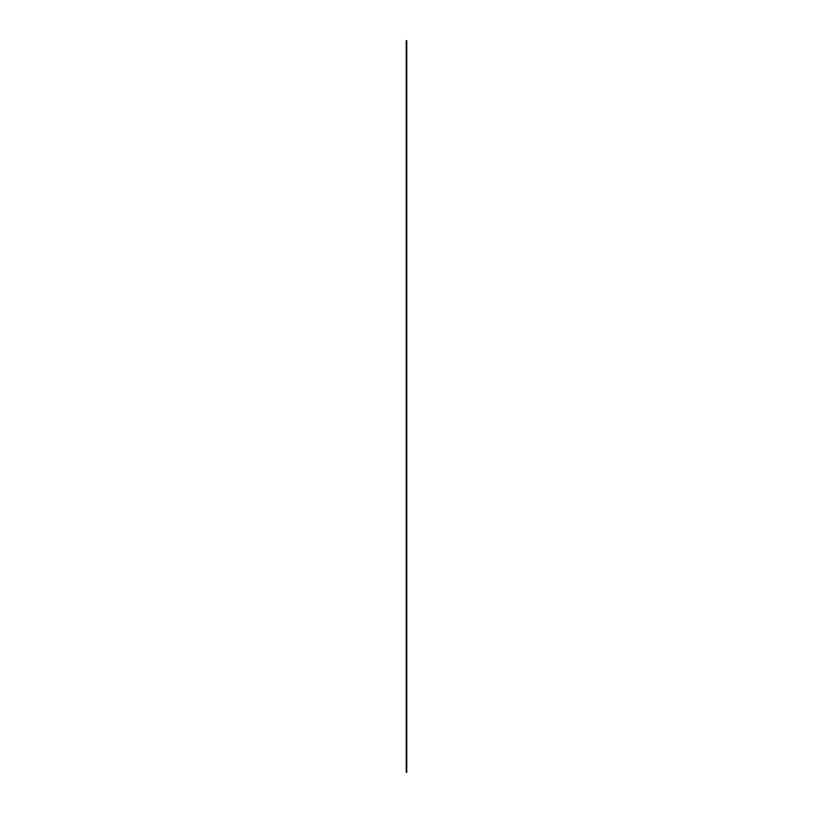 <?xml version="1.0" encoding="UTF-8"?>
<svg xmlns="http://www.w3.org/2000/svg" width="813" height="813" viewBox="0 0 813 813"><rect width="100%" height="100%" fill="white"/><g stroke="black" fill="none" stroke-linecap="round" stroke-linejoin="round"><path stroke-width="0.61" stroke-dasharray="4.07 3.05" d="M406.236 410.971L406.764 409.986L406.764 411.967L406.764 409.986L406.236 410.971M406.236 42.947L406.764 41.961L406.764 43.943L406.764 41.961L406.236 42.947M406.236 60.68L406.764 59.695L406.764 61.676L406.764 59.695L406.236 60.68M406.236 752.32L406.764 751.324L406.764 753.305L406.764 751.324L406.236 752.32M406.236 770.053L406.764 769.057L406.764 771.039L406.764 769.057L406.236 770.053M406.236 140.303L406.764 139.318L406.764 141.299L406.764 139.318L406.236 140.303M406.236 211.756L406.764 210.77L406.764 212.752L406.764 210.77L406.236 211.756M406.236 406.5L406.236 405.514L406.764 406.5L406.236 406.5L406.236 556.458L406.764 556.458L406.764 405.514L406.236 406.5L406.764 406.5L406.764 144.704L406.236 144.704L406.236 406.5L406.236 40.65L406.236 144.704L406.764 144.704L406.764 40.65L406.764 407.486L406.764 405.514L406.236 406.5L406.236 405.514L406.236 407.486L406.764 406.5L406.764 556.458L406.236 556.458L406.236 406.5M406.236 601.244L406.764 600.248L406.764 602.23L406.764 600.248L406.236 601.244M406.236 672.697L406.764 671.701L406.764 673.682L406.764 671.701L406.236 672.697M406.236 112.336L406.764 111.34L406.764 113.322L406.764 111.34L406.236 112.336M406.236 700.664L406.764 699.678L406.764 701.66L406.764 699.678L406.236 700.664M406.236 192.772L406.764 191.787L406.764 193.758L406.764 191.787L406.236 192.772M406.236 620.228L406.764 619.242L406.764 621.213L406.764 619.242L406.236 620.228M406.236 294.133L406.764 293.147L406.764 295.129L406.764 293.147L406.236 294.133M406.236 518.867L406.764 517.871L406.764 519.853L406.764 517.871L406.236 518.867M406.236 402.029L406.764 401.033L406.764 403.014L406.764 401.033L406.236 402.029M406.236 717.533L406.764 716.538L406.764 718.519L406.764 716.538L406.236 717.533M406.236 95.467L406.764 94.481L406.764 96.462L406.764 94.481L406.236 95.467M406.236 547.606L406.764 546.621L406.764 548.592L406.764 546.621L406.236 547.606M406.236 564.72L406.236 593.815L406.764 593.815L406.764 564.72L406.236 564.72L406.236 556.458L406.236 564.72L406.764 564.72L406.764 556.458L406.764 593.693L406.236 593.592L406.236 668.296L406.764 668.296L406.764 593.592L406.764 668.296L406.236 668.296L406.236 564.72M406.236 320.789L406.236 291.694L406.236 320.789L406.764 320.789L406.236 320.789L406.236 349.875L406.236 291.694L406.236 320.789L406.764 320.789L406.764 291.694L406.764 349.875L406.764 291.694L406.764 320.789L406.236 320.789L406.236 349.875L406.236 320.789M406.236 172.326L406.236 143.24L406.236 172.326L406.764 172.326L406.236 172.326L406.236 201.421L406.236 143.24L406.236 172.326L406.764 172.326L406.764 143.24L406.764 201.421L406.764 143.24L406.236 201.421L406.236 172.326M406.236 492.211L406.236 463.125L406.236 492.211L406.764 492.211L406.236 492.211L406.236 521.306L406.236 463.125L406.236 492.211L406.764 492.211L406.764 463.125L406.764 521.306L406.764 463.125L406.236 521.306L406.236 492.211M406.236 86.615L406.236 57.53L406.236 86.615L406.764 86.615L406.236 86.615L406.236 115.71L406.236 57.53L406.236 86.615L406.764 86.615L406.764 57.53L406.764 115.71L406.764 57.53L406.236 115.71L406.236 86.615M406.236 640.674L406.236 611.579L406.236 640.674L406.764 640.674L406.236 640.674L406.236 669.76L406.236 611.579L406.236 640.674L406.764 640.674L406.764 611.579L406.764 669.76L406.764 611.579L406.764 640.674L406.236 640.674L406.236 669.76L406.236 640.674M406.236 726.385L406.236 697.29L406.236 726.385L406.764 726.385L406.236 726.385L406.236 755.47L406.236 697.29L406.236 726.385L406.764 726.385L406.764 697.29L406.764 755.47L406.764 697.29L406.764 726.385L406.236 726.385L406.236 755.47L406.236 726.385M406.236 772.35L406.236 668.296L406.236 772.35M406.764 772.35L406.764 668.296L406.764 772.35M406.764 726.385L406.764 755.47L406.764 726.385M406.764 640.674L406.764 669.76L406.764 640.674M406.764 86.615L406.764 115.71L406.764 86.615M406.764 492.211L406.764 521.306L406.764 492.211M406.764 172.326L406.764 201.421L406.764 172.326M406.764 320.789L406.764 349.875L406.764 320.789M406.764 547.606L406.764 548.592L406.764 547.606M406.764 95.467L406.764 96.462L406.764 95.467M406.764 717.533L406.764 718.519L406.764 717.533M406.764 402.029L406.764 403.014L406.764 402.029M406.764 518.867L406.764 519.853L406.764 518.867M406.764 294.133L406.764 295.129L406.764 294.133M406.764 620.228L406.764 621.213L406.764 620.228M406.764 192.772L406.764 193.758L406.764 192.772M406.764 700.664L406.764 701.66L406.764 700.664M406.764 112.336L406.764 113.322L406.764 112.336M406.764 672.697L406.764 673.682L406.764 672.697M406.764 601.244L406.764 602.23L406.764 601.244M406.764 211.756L406.764 212.752L406.764 211.756M406.764 140.303L406.764 141.299L406.764 140.303M406.764 770.053L406.764 771.039L406.764 770.053M406.764 752.32L406.764 753.305L406.764 752.32M406.764 60.68L406.764 61.676L406.764 60.68M406.764 42.947L406.764 43.943L406.764 42.947M406.764 410.971L406.764 411.967L406.764 410.971M406.236 409.986L406.764 409.986M406.236 41.961L406.764 41.961M406.236 59.695L406.764 59.695M406.236 751.324L406.764 751.324M406.236 769.057L406.764 769.057M406.236 139.318L406.764 139.318M406.236 210.77L406.764 210.77M406.236 405.514L406.764 405.514M406.236 600.248L406.764 600.248M406.236 671.701L406.764 671.701M406.236 111.34L406.764 111.34M406.236 699.678L406.764 699.678M406.236 191.787L406.764 191.787M406.236 619.242L406.764 619.242M406.236 293.147L406.764 293.147M406.236 517.871L406.764 517.871M406.236 401.033L406.764 401.033M406.236 716.538L406.764 716.538M406.236 94.481L406.764 94.481M406.236 546.621L406.764 546.621M406.236 593.815L406.764 593.815M406.236 291.694L406.764 291.694M406.236 143.24L406.764 143.24M406.236 463.125L406.764 463.125M406.236 57.53L406.764 57.53M406.236 611.579L406.764 611.579M406.236 697.29L406.764 697.29M406.236 755.47L406.764 755.47M406.236 669.76L406.764 669.76M406.236 115.71L406.764 115.71M406.236 521.306L406.764 521.306M406.236 201.421L406.764 201.421M406.236 349.875L406.764 349.875M406.236 548.592L406.764 548.592M406.236 96.462L406.764 96.462M406.236 718.519L406.764 718.519M406.236 403.014L406.764 403.014M406.236 519.853L406.764 519.853M406.236 295.129L406.764 295.129M406.236 621.213L406.764 621.213M406.236 193.758L406.764 193.758M406.236 701.66L406.764 701.66M406.236 113.322L406.764 113.322M406.236 673.682L406.764 673.682M406.236 602.23L406.764 602.23M406.236 407.486L406.764 407.486M406.236 212.752L406.764 212.752M406.236 141.299L406.764 141.299M406.236 771.039L406.764 771.039M406.236 753.305L406.764 753.305M406.236 61.676L406.764 61.676M406.236 43.943L406.764 43.943M406.236 411.967L406.764 411.967"/><path stroke-width="1.22" d="M406.764 40.65L406.236 40.65L406.236 406.5L406.764 406.5L406.764 40.65L406.236 772.35L406.764 772.35L406.764 406.5L406.764 772.35L406.236 772.35L406.236 40.65L406.764 40.65"/></g></svg>
